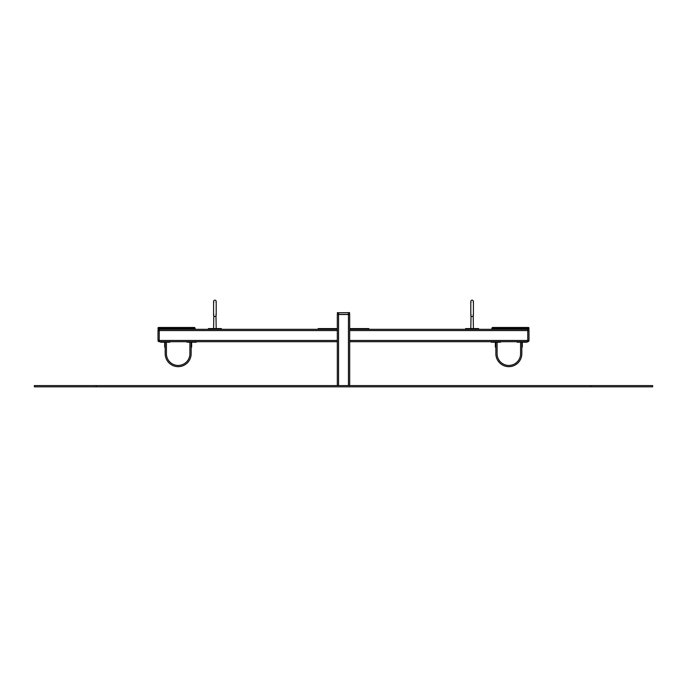 <?xml version="1.0" encoding="UTF-8"?>
<svg xmlns="http://www.w3.org/2000/svg" width="687" height="687" viewBox="0 0 687 687"><rect width="100%" height="100%" fill="white"/><g stroke="black" fill="none" stroke-linecap="round" stroke-linejoin="round"><path stroke-width="1.03" d="M337.317 385.596L337.317 314.491L349.683 314.491L349.683 385.596M348.446 312.637L337.317 312.765L349.563 312.637L349.563 314.491L348.446 314.371L348.446 312.637M338.554 312.637L338.554 314.371L337.437 314.491L337.437 312.637M349.683 341.697L527.753 341.697A1.237 1.237 0 0 0 528.99 340.46L528.99 330.567A1.237 1.237 0 0 0 527.753 329.331L349.683 329.331M337.317 329.331L159.247 329.331A1.237 1.237 0 0 0 158.01 330.567L158.01 340.46A1.237 1.237 0 0 0 159.247 341.697L337.317 341.697M337.317 330.567L159.247 330.567L159.247 340.46L158.01 340.46A1.237 1.237 0 0 0 159.247 341.697A1.237 1.237 0 0 1 158.01 340.46A1.237 1.237 0 0 0 159.247 341.697L159.247 340.46L337.317 340.46M166.417 342.195L165.181 342.195L165.181 353.685A12.984 12.984 0 0 0 178.165 366.669A12.984 12.984 0 0 0 191.149 353.685L191.149 342.195L189.913 342.195L189.913 353.685A11.748 11.748 0 0 1 178.165 365.432A11.748 11.748 0 0 1 166.417 353.685L166.417 342.195L169.878 342.195L169.878 341.697M520.583 342.195L521.819 342.195L521.819 353.685A12.984 12.984 0 0 1 508.835 366.669A12.984 12.984 0 0 1 495.851 353.685L495.851 342.195L497.087 342.195L497.087 353.685A11.748 11.748 0 0 0 508.835 365.432A11.748 11.748 0 0 0 520.583 353.685L520.583 342.195L517.122 342.195L517.122 341.697L517.122 342.195M527.015 341.697L527.015 342.195L521.819 342.195L522.309 342.195L522.309 347.141L521.819 347.141M526.397 342.195L526.397 341.697L517.74 341.697L517.74 342.195M500.548 341.697L500.548 342.195L499.93 341.697L491.274 341.697L491.274 342.195L495.851 342.195L495.353 342.195L495.353 347.141L495.851 347.141L495.353 347.141M499.93 342.195L497.087 342.195M490.655 341.697L491.274 342.195M196.345 341.697L196.345 342.195L191.149 342.195L191.647 342.195L191.647 347.141L191.149 347.141M195.726 342.195L195.726 341.697L187.07 341.697L187.07 342.195L186.452 341.697M189.913 342.195L187.07 342.195M169.26 342.195L169.26 341.697L160.603 341.697L160.603 342.195L165.181 342.195L164.691 342.195L164.691 347.141L165.181 347.141M159.985 341.697L160.603 342.195M528.99 328.712L528.99 328.094A0.618 0.618 0 0 0 528.372 327.476L509.368 327.476L528.372 327.476A0.618 0.618 0 0 1 528.99 328.094L508.861 328.094A0.618 0.498 -90 0 1 509.368 327.476L492.51 327.476L503.657 327.476L503.683 328.094L508.861 328.094L508.861 328.712L528.99 328.712A0.618 0.618 0 0 1 528.372 329.331L509.368 329.331L528.372 329.331A0.618 0.618 0 0 0 528.99 328.712M491.892 328.094L491.892 328.712L503.683 328.712L503.657 329.331L492.51 329.331L509.368 329.331A0.618 0.498 90 0 1 508.861 328.712L491.892 328.094L492.51 327.476M159.247 329.331L159.247 330.567L158.01 330.567A1.237 1.237 0 0 1 159.247 329.331L158.628 329.331A0.618 0.618 0 0 1 158.01 328.712L158.01 328.094A0.618 0.618 0 0 1 158.628 327.476L194.49 327.476L183.343 327.476L183.317 328.094L195.108 328.094L194.49 327.476M177.632 329.331L183.343 329.331L183.317 328.712L178.139 328.712A0.618 0.498 90 0 1 177.632 329.331L158.628 329.331A0.618 0.618 0 0 1 158.01 328.712L178.139 328.712L178.139 328.094A0.618 0.498 -90 0 0 177.632 327.476L158.628 327.476A0.618 0.618 0 0 0 158.01 328.094L183.317 328.094L183.317 328.712L195.108 328.712L195.108 328.094M183.343 329.331L194.49 329.331L195.108 328.712M215.512 329.331L215.512 328.592L221.386 328.592L221.386 329.331M208.401 329.331L208.401 328.592L215.512 328.592M214.275 329.331L214.275 328.592M215.984 315.857L216.19 328.592M213.597 328.592L213.803 315.857A1.297 1.297 0 0 1 213.846 314.388A1.297 1.297 0 0 0 214.894 316.449A1.297 1.297 0 0 0 215.941 314.388A1.297 1.297 0 0 1 216.19 315.153L216.19 301.464A1.297 1.297 0 0 0 214.49 300.228A1.297 1.297 0 0 0 213.846 302.228A1.297 1.297 0 0 1 213.597 301.464A1.297 1.297 0 0 0 213.846 302.228M215.941 302.228A1.297 1.297 0 0 0 216.19 301.464A1.297 1.297 0 0 1 215.941 302.228A1.297 1.297 0 0 0 214.894 300.167A1.297 1.297 0 0 0 213.597 301.464L213.597 315.153M477.001 329.331L478.599 329.331L478.599 328.592L472.725 328.592L472.725 329.331L477.001 329.331L477.001 328.592M467.212 329.331L467.212 328.592L465.614 328.592L465.614 329.331L471.488 329.331L471.488 328.592L472.725 328.592M467.212 328.592L471.488 328.592M471.488 329.331L472.725 329.331M473.197 315.857L473.403 328.592M470.81 328.592L471.016 315.857A1.297 1.297 0 0 1 471.059 314.388A1.297 1.297 0 0 0 472.106 316.449A1.297 1.297 0 0 0 473.154 314.388A1.297 1.297 0 0 1 473.403 315.153L473.403 301.464A1.297 1.297 0 0 0 471.703 300.228A1.297 1.297 0 0 0 471.059 302.228A1.297 1.297 0 0 1 470.81 301.464A1.297 1.297 0 0 0 471.059 302.228M473.154 302.228A1.297 1.297 0 0 0 473.403 301.464A1.297 1.297 0 0 1 473.154 302.228A1.297 1.297 0 0 0 472.106 300.167A1.297 1.297 0 0 0 470.81 301.464L470.81 315.153M368.85 329.331L368.85 328.592L349.683 328.592M318.15 328.592L318.15 329.331L318.15 328.592L337.317 328.592M96.18 385.596L34.35 385.596L34.35 386.833L652.65 386.833L652.65 385.596L96.18 385.596L96.18 386.833M348.446 385.596L348.446 314.371L338.554 314.371L338.554 385.596M349.683 340.46L527.753 340.46L527.753 330.567L528.99 330.567A1.237 1.237 0 0 0 527.753 329.331L527.753 330.567L349.683 330.567M527.753 341.697A1.237 1.237 0 0 0 528.99 340.46L527.753 340.46L527.753 341.697M522.309 345.905L521.819 345.905M495.353 345.905L495.851 345.905M191.149 345.905L191.647 345.905M164.691 345.905L165.181 345.905M219.788 329.331L219.788 328.592M209.999 329.331L209.999 328.592M216.19 301.464A1.297 1.297 0 0 0 214.894 300.167A1.297 1.297 0 0 0 213.597 301.464M473.403 301.464A1.297 1.297 0 0 0 472.106 300.167A1.297 1.297 0 0 0 470.81 301.464M367.614 329.331L367.614 328.592M319.386 329.331L319.386 328.592M590.82 385.596L590.82 386.833M491.892 328.712L492.51 329.331"/></g></svg>
